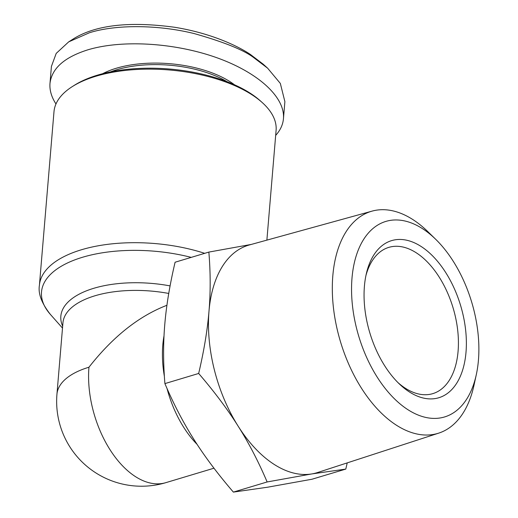 <?xml version="1.0" encoding="UTF-8"?>
<svg xmlns="http://www.w3.org/2000/svg" width="518" height="518" viewBox="0 0 518 518"><rect width="100%" height="100%" fill="white"/><g stroke="black" fill="none" stroke-linecap="round" stroke-linejoin="round"><path stroke-width="0.78" d="M168.745 293.453A84.855 39.025 4.8 0 0 62.943 322.831L56.941 394.269A84.855 39.025 4.8 0 1 88.954 367.223C112.892 336.719 138.876 316.077 166.919 305.29M204.701 253.334A111.441 51.256 -175.2 0 0 39.413 285.282L53.989 111.726A111.441 51.256 4.8 0 1 72.267 86.623A111.441 51.256 4.8 0 1 252.149 94.898A111.441 51.256 4.8 0 1 262.257 102.577A111.441 51.256 4.8 0 1 276.094 130.381L266.88 240.125M197.105 444.392A84.855 49.035 -106.7 0 1 167.029 388.494M164.381 376.353A84.855 49.035 -106.7 0 1 164.012 335.852M227.052 81.702A80.329 36.946 -175.2 0 0 110.457 71.911M234.473 84.777A81.462 37.464 -175.2 0 0 230.393 81.915A81.462 37.464 -175.2 0 0 102.635 73.711M55.97 103.976C51.457 96.963 49.463 90.113 49.987 83.424L51.418 66.408L56.209 53.393L68.706 41.854L89.329 32.789C115.113 24.534 157.317 24.45 194.218 33.579C224.559 42.185 244.613 50.363 254.377 58.12L267.625 68.182L280.329 83.417L284.881 101.619M49.987 83.424C51.787 68.402 64.426 57.2 87.898 49.812C121.957 39.582 174.074 42.67 215.928 57.407C257.783 72.138 285.276 97.06 283.456 118.641C282.925 124.696 280.329 130.283 275.673 135.392M262.257 102.577L260.45 100.952A109.181 50.214 -175.2 0 0 250.55 93.428A109.181 50.214 -175.2 0 0 74.32 85.321L72.267 86.623M267.139 481.96L233.378 492.1L267.482 487.231L312.037 479.221L345.804 469.081L311.7 473.951L267.139 481.96C258.45 461.57 248.782 442.961 238.131 426.146A118.797 68.648 73.3 0 0 273.731 464.128A118.797 68.648 73.3 0 0 311.7 473.951A118.797 68.648 73.3 0 0 317.579 472.526L438.778 433.113A115.909 66.977 73.3 0 0 473.964 385.366L476.301 374.663A102.078 58.987 -106.7 0 1 407.627 409.505A102.078 58.987 -106.7 0 1 352 278.101A102.078 58.987 -106.7 0 1 422.798 228.852A102.078 58.987 -106.7 0 1 435.625 239.225A102.078 58.987 -106.7 0 1 476.301 374.663M435.625 239.225L427.784 231.578A115.909 66.977 73.3 0 0 413.215 219.8A115.909 66.977 73.3 0 0 372.112 211.111L249.255 244.988A118.797 68.648 73.3 0 0 208.994 311.201A118.797 68.648 73.3 0 0 238.131 426.146C227.538 409.304 214.387 391.744 198.666 373.465C204.001 350.777 207.44 330.024 208.994 311.201C210.606 292.372 210.561 272.662 208.858 252.085L251.288 244.425M372.112 211.111A115.909 66.977 73.3 0 0 333.391 307.303A115.909 66.977 73.3 0 0 395.992 424.928A115.909 66.977 73.3 0 0 438.778 433.113M365.902 275.667A76.373 44.134 -106.7 0 1 388.83 247.364A76.373 44.134 -106.7 0 1 416.466 252.933A76.373 44.134 -106.7 0 1 457.659 329.947A76.373 44.134 -106.7 0 1 432.757 393.648A76.373 44.134 -106.7 0 1 405.121 388.086A76.373 44.134 -106.7 0 1 398.031 382.66M409.123 391.763A82.025 47.397 73.3 0 0 466.012 352.188A82.025 47.397 73.3 0 0 421.309 246.6A82.025 47.397 73.3 0 0 366.414 273.355A82.025 47.397 73.3 0 0 399.728 384.311A82.025 47.397 73.3 0 0 409.123 391.763M347.215 462.885L345.804 469.081M208.858 252.085L175.097 262.225C169.794 284.725 166.356 305.484 164.776 324.482C163.164 343.492 163.209 363.196 164.905 383.605C173.511 403.833 183.178 422.435 193.913 439.419C204.616 456.416 217.774 473.976 233.378 492.1M198.666 373.465L164.905 383.605M68.706 41.854L73.834 38.597C96.083 24.948 129.688 21.173 174.65 27.273C212.736 33.45 239.322 46.944 250.375 54.442L263.112 64.115L267.625 68.182M170.092 285.904A87.503 40.242 -175.2 0 0 62.659 326.185M62.503 328.082L50.473 314.523A108.793 50.039 4.8 0 1 72.423 260.807A108.793 50.039 4.8 0 1 191.233 257.381M56.941 394.269A84.855 84.855 0 0 0 165.902 482.64A84.855 49.035 -106.7 0 1 135.198 476.45A84.855 49.035 -106.7 0 1 88.954 367.223M250.375 54.442L254.377 58.12M284.887 101.619L283.456 118.641M213.979 468.201L165.902 482.64M39.413 285.282C37.989 293.641 41.673 303.386 50.473 314.523"/></g></svg>
